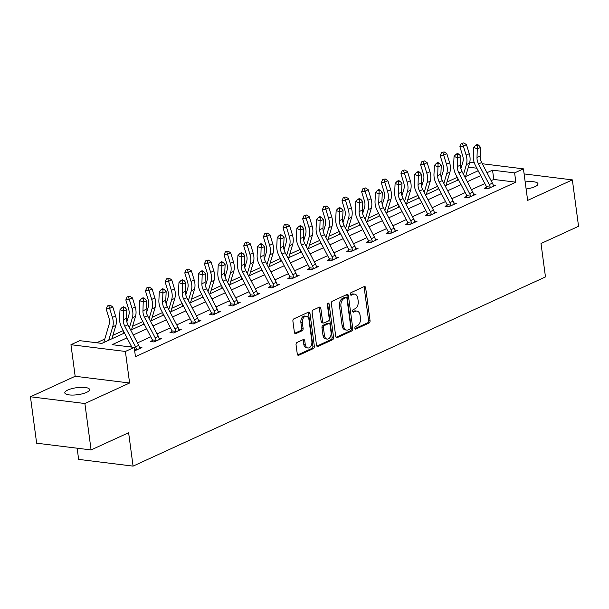 <?xml version="1.0" encoding="UTF-8"?>
<svg xmlns="http://www.w3.org/2000/svg" width="609" height="609" viewBox="0 0 609 609"><rect width="100%" height="100%" fill="white"/><g stroke="black" fill="none" stroke-linecap="round" stroke-linejoin="round"><path stroke-width="0.91" d="M354.88 328.182A1.34 0.875 97.1 0 0 355.58 329.111A1.34 0.875 97.1 0 0 355.915 329.058L369.046 323.029A1.918 1.248 97.1 0 0 370.044 320.638L365.666 287.844A1.918 1.248 97.1 0 0 364.669 286.512A1.918 1.248 97.1 0 0 364.19 286.588L351.05 292.617A1.34 0.875 97.1 0 0 350.358 294.292A1.34 0.875 97.1 0 0 351.058 295.228A1.34 0.875 97.1 0 0 351.393 295.167L353.091 294.391A6.136 3.989 97.1 0 1 354.621 294.132A6.136 3.989 97.1 0 1 357.826 298.402L358.191 301.135A6.136 3.989 97.1 0 1 355.009 308.786L353.311 309.562A1.34 0.875 97.1 0 0 352.619 311.237A1.34 0.875 97.1 0 0 353.319 312.166A1.34 0.875 97.1 0 0 353.654 312.113L355.351 311.336A6.136 3.989 97.1 0 1 356.882 311.077A6.136 3.989 97.1 0 1 360.086 315.348L360.452 318.081A6.136 3.989 97.1 0 1 357.27 325.724L355.572 326.508A1.34 0.875 97.1 0 0 354.88 328.182M86.607 392.363A12.5 3.54 -7.6 0 0 89.584 389.547A12.5 3.54 -7.6 0 0 81.271 387.324A12.5 3.54 -7.6 0 0 67.774 390.034A12.5 3.54 -7.6 0 0 64.805 392.851A12.5 3.54 -7.6 0 0 73.118 395.066A12.5 3.54 -7.6 0 0 86.607 392.363M526.115 188.98A12.5 3.54 -7.6 0 0 535.029 186.643A12.5 3.54 -7.6 0 0 537.998 183.827A12.5 3.54 -7.6 0 0 525.179 181.962M297.047 342.433A1.918 1.248 97.1 0 0 296.05 344.823L297.283 354.019A1.918 1.248 97.1 0 0 298.281 355.359A1.918 1.248 97.1 0 0 298.76 355.275L313.353 348.584A1.918 1.248 97.1 0 0 314.343 346.194L309.966 313.399A1.918 1.248 97.1 0 0 308.969 312.067A1.918 1.248 97.1 0 0 308.489 312.143L293.896 318.834A1.918 1.248 97.1 0 0 292.906 321.225L294.391 332.339A1.918 1.248 97.1 0 0 295.388 333.679A1.918 1.248 97.1 0 0 295.867 333.595L302.11 330.733A1.918 1.248 97.1 0 0 303.107 328.342L302.368 322.831A5.131 3.334 97.1 0 1 306.304 316.223A5.131 3.334 97.1 0 1 308.984 319.794L311.861 341.39A5.131 3.334 97.1 0 1 307.926 347.99A5.131 3.334 97.1 0 1 305.254 344.42L304.766 340.819A1.918 1.248 97.1 0 0 303.769 339.487A1.918 1.248 97.1 0 0 303.29 339.571L297.047 342.433M91.084 449.929L36.639 443.192L30.45 396.779L84.887 403.523L91.084 449.929L128.621 432.71L133.074 466.121L545.474 276.928L541.013 243.516L578.55 226.297L572.361 179.891L527.645 200.407L523.428 168.853L514.613 172.895L515.853 182.175L135.449 356.691L134.216 347.412L125.393 351.454L70.956 344.709L79.771 340.667L101.84 343.4L124.472 333.016M84.887 403.523L129.603 383.008L125.393 351.454M335.734 336.381A1.918 1.248 97.1 0 0 336.731 337.721A1.918 1.248 97.1 0 0 337.211 337.637L351.804 330.946A1.918 1.248 97.1 0 0 352.794 328.555L348.417 295.761A1.918 1.248 97.1 0 0 347.419 294.421A1.918 1.248 97.1 0 0 346.94 294.505L332.347 301.196A1.918 1.248 97.1 0 0 331.357 303.587L335.734 336.381M332.575 339.761L317.989 346.46A1.918 1.248 97.1 0 1 317.51 346.536A1.918 1.248 97.1 0 1 316.505 345.204L312.128 312.409A1.918 1.248 97.1 0 1 313.125 310.019L319.367 307.149A1.918 1.248 97.1 0 1 319.847 307.073A1.918 1.248 97.1 0 1 320.844 308.405L322.625 321.704A1.918 1.248 97.1 0 0 323.623 323.044A1.918 1.248 97.1 0 0 324.102 322.96L328.243 321.065A1.918 1.248 97.1 0 0 329.233 318.674L327.391 304.827A1.34 0.875 97.1 0 1 328.418 303.099A1.34 0.875 97.1 0 1 329.119 304.028L333.572 337.378A1.918 1.248 97.1 0 1 332.575 339.761L331.106 339.578L316.855 346.118M572.361 179.891L524.105 173.915M77.145 448.209L78.637 459.384L133.074 466.121M515.853 182.175L493.785 179.442L491.12 180.66M484.84 183.545L471.473 189.681M465.192 192.558L451.825 198.694M445.544 201.571L432.177 207.707M425.889 210.592L412.521 216.72M406.241 219.605L392.874 225.733M386.593 228.619L373.226 234.747M366.938 237.632L353.578 243.767M347.29 246.645L333.922 252.781M327.642 255.666L314.274 261.794M307.994 264.679L294.627 270.807M288.339 273.692L274.971 279.82M268.691 282.705L255.323 288.841M249.043 291.719L235.675 297.854M229.395 300.732L216.028 306.867M209.74 309.753L196.372 315.881M190.092 318.766L176.724 324.894M170.444 327.779L157.076 333.915M150.796 336.792L137.428 342.928M131.141 345.805L129.047 346.772M486.424 187.321L484.376 188.257L488.053 188.714L495.612 185.25L493.138 184.938M466.768 196.334L464.728 197.27L468.405 197.727L475.964 194.263L473.482 193.951M447.12 205.347L445.08 206.291L448.757 206.74L456.316 203.277L453.834 202.972M427.472 214.368L425.425 215.304L429.101 215.761L436.661 212.29L434.187 211.985M407.824 223.381L405.777 224.318L409.454 224.774L417.013 221.303L414.539 220.998M388.169 232.394L386.129 233.331L389.806 233.787L397.365 230.316L394.883 230.012M368.521 241.408L366.473 242.344L370.158 242.801L377.709 239.337L375.235 239.025M348.873 250.421L346.826 251.357L350.502 251.814L358.062 248.35L355.587 248.046M329.225 259.434L327.178 260.378L330.854 260.835L338.414 257.363L335.932 257.059M309.57 268.455L307.53 269.391L311.207 269.848L318.766 266.377L316.284 266.072M289.922 277.468L287.874 278.404L291.559 278.861L299.11 275.39L296.636 275.085M270.274 286.481L268.226 287.418L271.903 287.874L279.462 284.411L276.988 284.099M250.619 295.494L248.579 296.431L252.255 296.887L259.815 293.424L257.333 293.119M230.971 304.508L228.931 305.452L232.608 305.908L240.167 302.437L237.685 302.133M211.323 313.528L209.275 314.465L212.96 314.922L220.511 311.45L218.037 311.146M191.675 322.542L189.627 323.478L193.304 323.935L200.863 320.463L198.389 320.159M172.02 331.555L169.98 332.491L173.656 332.948L181.216 329.484L178.734 329.172M152.372 340.568L150.332 341.504L154.008 341.961L161.568 338.497L159.086 338.193M139.438 347.206L141.912 347.511L134.673 350.837M457.252 177.341L446.96 182.061M437.605 186.354L427.312 191.081M417.949 195.375L407.657 200.095M398.301 204.388L388.009 209.108M378.653 213.401L368.361 218.121M358.998 222.414L348.713 227.134M339.35 231.428L329.058 236.155M319.702 240.448L309.41 245.168M300.054 249.462L289.762 254.181M280.399 258.475L270.114 263.195M260.751 267.488L250.459 272.208M241.103 276.501L230.811 281.229M221.455 285.522L211.163 290.242M201.8 294.535L191.508 299.255M182.152 303.548L171.86 308.268M162.504 312.562L152.212 317.281M142.856 321.575L132.564 326.302M123.201 330.596L112.909 335.315M104.778 339.046L96.679 342.76M466.578 176.07L465.74 175.971M129.603 383.008L75.166 376.271L30.45 396.779M75.166 376.271L70.956 344.709M460.503 166.006L461.866 165.374M126.999 337.866L112.14 344.679L134.216 347.412M514.613 172.895L492.544 170.162L486.979 172.712M480.691 175.598L467.324 181.733M461.043 184.611L447.676 190.746M441.396 193.624L428.028 199.76M421.748 202.645L408.38 208.773M402.092 211.658L388.725 217.786M382.444 220.671L369.077 226.807M362.797 229.684L349.429 235.82M343.141 238.698L329.781 244.833M323.493 247.718L310.126 253.846M303.845 256.732L290.478 262.86M284.197 265.745L270.83 271.88M264.542 274.758L251.174 280.894M244.894 283.771L231.527 289.907M225.246 292.792L211.879 298.92M205.598 301.805L192.231 307.933M185.943 310.818L172.575 316.946M166.295 319.832L152.928 325.967M146.647 328.845L133.28 334.98M469.79 162.207L474.282 162.763M482.305 163.752L523.428 168.853M476.839 168.213L468.359 167.163M461.584 166.326L460.511 166.196M130.752 330.139L144.12 324.003M150.4 321.126L163.768 314.99M170.056 312.105L183.416 305.977M189.703 303.092L203.071 296.964M209.351 294.078L222.719 287.95M228.999 285.065L242.367 278.93M248.655 276.052L262.022 269.916M268.303 267.039L281.67 260.903M287.95 258.018L301.318 251.89M307.598 249.005L320.966 242.877M327.254 239.992L340.621 233.856M346.902 230.978L360.269 224.843M366.549 221.965L379.917 215.83M386.197 212.944L399.565 206.816M405.853 203.931L419.22 197.803M425.501 194.918L438.868 188.782M445.149 185.905L458.516 179.769M464.804 176.892L478.164 170.756M493.785 179.442L492.544 170.162M356.882 311.077L355.412 310.894A6.136 3.989 97.1 0 0 353.882 311.153L355.351 311.336M352.74 311.671L353.882 311.153M354.621 294.132L353.151 293.949A6.136 3.989 97.1 0 0 351.621 294.208L353.091 294.391M350.479 294.733L351.621 294.208M355.001 328.616L367.577 322.846A1.918 1.248 97.1 0 0 368.574 320.463L364.197 287.661A1.918 1.248 97.1 0 0 363.847 286.748M336.077 337.302L350.327 330.763A1.918 1.248 97.1 0 0 351.324 328.373L346.947 295.578A1.918 1.248 97.1 0 0 346.605 294.657M350.099 329.02A1.34 0.875 97.1 0 0 350.799 327.345L346.955 298.555A1.34 0.875 97.1 0 0 346.255 297.618A1.34 0.875 97.1 0 0 345.92 297.679L344.131 298.501A6.136 3.989 97.1 0 0 340.949 306.144L343.575 325.823A6.136 3.989 97.1 0 0 346.78 330.093A6.136 3.989 97.1 0 0 348.31 329.842L350.099 329.02M346.255 297.618L344.785 297.443A1.34 0.875 97.1 0 0 344.45 297.497L345.92 297.679M346.78 330.093L345.303 329.911A6.136 3.989 97.1 0 1 342.106 325.64L339.479 305.962A6.136 3.989 97.1 0 1 342.654 298.319L344.45 297.497M323.623 323.044L322.153 322.861A1.918 1.248 97.1 0 1 321.149 321.529L319.375 308.223A1.918 1.248 97.1 0 0 319.032 307.309M331.106 339.578A1.918 1.248 97.1 0 0 332.095 337.196L327.65 303.853A1.34 0.875 97.1 0 0 327.604 303.632M324.46 335.513A5.131 3.334 97.1 0 0 327.14 339.084A5.131 3.334 97.1 0 0 331.075 332.476L330.063 324.871A1.918 1.248 97.1 0 0 329.066 323.531A1.918 1.248 97.1 0 0 328.586 323.615L324.445 325.511A1.918 1.248 97.1 0 0 323.448 327.901L324.46 335.513L322.991 335.331A5.131 3.334 97.1 0 0 325.67 338.901L327.14 339.084M329.066 323.531L327.589 323.349A1.918 1.248 97.1 0 0 327.109 323.432L328.586 323.615M322.991 335.331L321.978 327.718A1.918 1.248 97.1 0 1 322.968 325.328L327.109 323.432M307.926 347.99L306.456 347.808A5.131 3.334 97.1 0 1 303.777 344.237L303.297 340.637A1.918 1.248 97.1 0 0 302.955 339.723M306.304 316.223L304.835 316.041A5.131 3.334 97.1 0 0 300.899 322.648L302.368 322.831M294.733 333.26L300.64 330.55A1.918 1.248 97.1 0 0 301.63 328.16L300.899 322.648M297.626 354.94L311.877 348.401A1.918 1.248 97.1 0 0 312.874 346.011L308.497 313.216A1.918 1.248 97.1 0 0 308.154 312.295M460.891 168.64L462.855 162.04A9.767 6.882 -114.6 0 0 462.665 155.752L459.886 146.7L461.127 143.686L463.761 142.879L461.127 143.686M463.761 142.879L466.479 144.676L469.257 153.719A14.646 10.315 65.4 0 1 469.554 163.151L465.573 176.534M466.479 144.676L463.335 146.114L466.113 155.166A14.646 10.315 65.4 0 1 466.403 164.59L463.495 174.387M457.443 180.264L457.922 178.635M462.505 143.458L463.335 146.114L459.886 146.7M493.564 186.187L493.313 185.676A6.836 4.811 -114.6 0 0 492.415 183.134L481.666 162.534A9.767 6.882 65.4 0 1 480.158 156.079L480.577 147.431L477.426 148.878L473.703 147.401L473.284 156.049A14.646 10.315 -114.6 0 0 475.545 165.724L486.294 186.331A1.956 1.378 65.4 0 1 486.439 186.658L490.161 187.115A6.836 4.811 -114.6 0 0 489.263 184.58L478.514 163.973A9.767 6.882 65.4 0 1 477.007 157.525L477.365 145.703L478.621 145.125L477.136 144.531L475.873 145.109L477.365 145.703M490.161 187.115L490.1 187.778M486.271 188.493L486.439 186.658M475.873 145.109L473.703 147.401M480.577 147.431L478.621 145.125M441.243 177.661L443.207 171.053A9.767 6.882 -114.6 0 0 443.009 164.765L440.231 155.721L441.472 152.707L444.113 151.892L441.472 152.707M444.113 151.892L446.831 153.689L449.609 162.732A14.646 10.315 65.4 0 1 449.899 172.164L445.925 185.547M446.831 153.689L443.679 155.135L446.458 164.179A14.646 10.315 65.4 0 1 446.755 173.611L443.847 183.4M437.795 189.277L438.274 187.648M442.857 152.471L443.679 155.135L440.231 155.721M421.595 186.674L423.559 180.066A9.767 6.882 -114.6 0 0 423.362 173.778L420.583 164.734L421.824 161.72L424.465 160.905L421.824 161.72M424.465 160.905L427.183 162.702L429.962 171.746A14.646 10.315 65.4 0 1 430.251 181.178L426.277 194.56M427.183 162.702L424.031 164.148L426.81 173.192A14.646 10.315 65.4 0 1 427.099 182.624L424.191 192.414M418.139 198.29L418.627 196.661M423.202 161.484L424.031 164.148L420.583 164.734M470.513 196.136L470.452 196.745L473.901 195.169L473.665 194.69A6.836 4.811 -114.6 0 0 472.767 192.147L462.01 171.548A9.767 6.882 65.4 0 1 460.511 165.092L460.922 156.444L457.778 157.891L454.055 156.414L453.636 165.062A14.646 10.315 -114.6 0 0 455.89 174.737L466.646 195.344A1.956 1.378 65.4 0 1 466.791 195.672L470.513 196.136A6.836 4.811 -114.6 0 0 469.615 193.593L458.866 172.994A9.767 6.882 65.4 0 1 457.359 166.539L457.717 154.716L458.973 154.138L457.481 153.544L456.225 154.123L457.717 154.716M466.623 197.506L466.791 195.672M456.225 154.123L454.055 156.414M460.922 156.444L458.973 154.138M454.268 204.213L454.009 203.703A6.836 4.811 -114.6 0 0 453.111 201.16L442.362 180.561A9.767 6.882 65.4 0 1 440.855 174.113L441.274 165.458L438.122 166.904L434.4 165.427L433.981 174.083A14.646 10.315 -114.6 0 0 436.242 183.758L446.991 204.358A1.956 1.378 65.4 0 1 447.135 204.685L450.866 205.149A6.836 4.811 -114.6 0 0 449.967 202.607L439.211 182.007A9.767 6.882 65.4 0 1 437.711 175.552L438.061 163.73L439.325 163.151L437.833 162.565L436.577 163.143L438.061 163.73M450.866 205.149L450.797 205.804M446.976 206.52L447.135 204.685M436.577 163.143L434.4 165.427M441.274 165.458L439.325 163.151M401.948 195.687L403.904 189.079A9.767 6.882 -114.6 0 0 403.714 182.791L400.935 173.748L402.176 170.733L404.81 169.919L402.176 170.733M404.81 169.919L407.535 171.715L410.314 180.759A14.646 10.315 65.4 0 1 410.603 190.191L406.622 203.573M407.535 171.715L404.384 173.162L407.162 182.205A14.646 10.315 65.4 0 1 407.451 191.637L404.543 201.427M398.492 207.311L398.979 205.682M403.554 170.497L404.384 173.162L400.935 173.748M382.292 204.7L384.256 198.092A9.767 6.882 -114.6 0 0 384.066 191.805L381.287 182.761L382.528 179.746L385.162 178.932L382.528 179.746M385.162 178.932L387.88 180.728L390.658 189.78A14.646 10.315 65.4 0 1 390.948 199.204L386.974 212.594M387.88 180.728L384.736 182.175L387.514 191.218A14.646 10.315 65.4 0 1 387.804 200.65L384.896 210.44M378.844 216.324L379.323 214.695M383.906 179.51L384.736 182.175L381.287 182.761M362.644 213.713L364.608 207.113A9.767 6.882 -114.6 0 0 364.41 200.825L361.632 191.774L362.873 188.76L365.514 187.953L362.873 188.76M365.514 187.953L368.232 189.749L371.01 198.793A14.646 10.315 65.4 0 1 371.3 208.225L367.326 221.607M368.232 189.749L365.08 191.188L367.859 200.232A14.646 10.315 65.4 0 1 368.156 209.663L365.248 219.461M359.188 225.338L359.675 223.709M364.251 188.531L365.08 191.188L361.632 191.774M434.62 213.226L434.362 212.716A6.836 4.811 -114.6 0 0 433.463 210.174L422.715 189.574A9.767 6.882 65.4 0 1 421.207 183.126L421.626 174.478L418.474 175.917L414.752 174.448L414.333 183.096A14.646 10.315 -114.6 0 0 416.594 192.771L427.343 213.371A1.956 1.378 65.4 0 1 427.488 213.698L431.21 214.162A6.836 4.811 -114.6 0 0 430.312 211.62L419.563 191.02A9.767 6.882 65.4 0 1 418.056 184.573L418.413 172.743L419.677 172.164L418.185 171.578L416.921 172.157L418.413 172.743M431.21 214.162L431.149 214.817M427.328 215.54L427.488 213.698M416.921 172.157L414.752 174.448M421.626 174.478L419.677 172.164M414.965 222.247L414.714 221.729A6.836 4.811 -114.6 0 0 413.815 219.194L403.067 198.587A9.767 6.882 65.4 0 1 401.559 192.139L401.978 183.492L398.826 184.938L395.104 183.461L394.685 192.109A14.646 10.315 -114.6 0 0 396.946 201.785L407.695 222.384A1.956 1.378 65.4 0 1 407.84 222.711L411.562 223.176A6.836 4.811 -114.6 0 0 410.664 220.633L399.915 200.034A9.767 6.882 65.4 0 1 398.408 193.586L398.766 181.756L400.022 181.185L398.537 180.591L397.274 181.17L398.766 181.756M411.562 223.176L411.501 223.838M407.672 224.554L407.84 222.711M397.274 181.17L395.104 183.461M401.978 183.492L400.022 181.185M395.317 231.26L395.066 230.75A6.836 4.811 -114.6 0 0 394.16 228.208L383.411 207.608A9.767 6.882 65.4 0 1 381.904 201.153L382.323 192.505L379.179 193.951L375.448 192.474L375.037 201.122A14.646 10.315 -114.6 0 0 377.291 210.798L388.04 231.405A1.956 1.378 65.4 0 1 388.192 231.732L391.914 232.189A6.836 4.811 -114.6 0 0 391.016 229.654L380.267 209.047A9.767 6.882 65.4 0 1 378.76 202.599L379.118 190.777L380.374 190.198L378.882 189.605L377.626 190.183L379.118 190.777M391.914 232.189L391.853 232.851M388.024 233.567L388.192 231.732M377.626 190.183L375.448 192.474M382.323 192.505L380.374 190.198M342.996 222.727L344.96 216.126A9.767 6.882 -114.6 0 0 344.763 209.839L341.984 200.795L343.225 197.78L345.866 196.966L343.225 197.78M345.866 196.966L348.584 198.762L351.363 207.806A14.646 10.315 65.4 0 1 351.652 217.238L347.678 230.621M348.584 198.762L345.432 200.209L348.211 209.252A14.646 10.315 65.4 0 1 348.5 218.684L345.592 228.474M339.54 234.351L340.028 232.722M344.603 197.544L345.432 200.209L341.984 200.795M375.669 240.273L375.41 239.763A6.836 4.811 -114.6 0 0 374.512 237.221L363.763 216.621A9.767 6.882 65.4 0 1 362.256 210.166L362.675 201.518L359.523 202.964L355.801 201.488L355.382 210.135A14.646 10.315 -114.6 0 0 357.643 219.811L368.392 240.418A1.956 1.378 65.4 0 1 368.536 240.745L372.266 241.202A6.836 4.811 -114.6 0 0 371.368 238.667L360.612 218.068A9.767 6.882 65.4 0 1 359.112 211.612L359.462 199.79L360.726 199.212L359.234 198.618L357.978 199.196L359.462 199.79M372.266 241.202L372.198 241.864M368.376 242.58L368.536 240.745M357.978 199.196L355.801 201.488M362.675 201.518L360.726 199.212M323.341 231.747L325.305 225.14A9.767 6.882 -114.6 0 0 325.115 218.852L322.336 209.808L323.577 206.794L326.211 205.979L323.577 206.794M326.211 205.979L328.929 207.776L331.707 216.819A14.646 10.315 65.4 0 1 332.004 226.251L328.023 239.634M328.929 207.776L325.785 209.222L328.563 218.266A14.646 10.315 65.4 0 1 328.852 227.697L325.944 237.487M319.892 243.364L320.38 241.735M324.955 206.558L325.785 209.222L322.336 209.808M356.021 249.287L355.763 248.776A6.836 4.811 -114.6 0 0 354.864 246.234L344.115 225.634A9.767 6.882 65.4 0 1 342.608 219.187L343.027 210.531L339.875 211.978L336.153 210.501L335.734 219.156A14.646 10.315 -114.6 0 0 337.995 228.832L348.744 249.431A1.956 1.378 65.4 0 1 348.888 249.759L352.611 250.223A6.836 4.811 -114.6 0 0 351.713 247.68L340.964 227.081A9.767 6.882 65.4 0 1 339.457 220.625L339.814 208.803L341.078 208.225L339.586 207.639L338.322 208.209L339.814 208.803M352.611 250.223L352.55 250.878M348.729 251.593L348.888 249.759M338.322 208.209L336.153 210.501M343.027 210.531L341.078 208.225M303.693 240.761L305.657 234.153A9.767 6.882 -114.6 0 0 305.467 227.865L302.688 218.821L303.921 215.807L306.563 214.992L303.921 215.807M306.563 214.992L309.281 216.789L312.059 225.832A14.646 10.315 65.4 0 1 312.348 235.264L308.375 248.647M309.281 216.789L306.137 218.235L308.915 227.279A14.646 10.315 65.4 0 1 309.205 236.711L306.297 246.5M300.245 252.385L300.724 250.756M305.307 215.571L306.137 218.235L302.688 218.821M336.366 258.3L336.115 257.79A6.836 4.811 -114.6 0 0 335.216 255.247L324.46 234.648A9.767 6.882 65.4 0 1 322.96 228.2L323.379 219.552L320.227 220.991L316.505 219.522L316.086 228.169A14.646 10.315 -114.6 0 0 318.347 237.845L329.096 258.444A1.956 1.378 65.4 0 1 329.241 258.772L332.963 259.236A6.836 4.811 -114.6 0 0 332.065 256.693L321.316 236.094A9.767 6.882 65.4 0 1 319.809 229.646L320.167 217.816L321.423 217.238L319.938 216.652L318.674 217.23L320.167 217.816M332.963 259.236L332.902 259.891M329.073 260.614L329.241 258.772M318.674 217.23L316.505 219.522M323.379 219.552L321.423 217.238M284.045 249.774L286.009 243.166A9.767 6.882 -114.6 0 0 285.811 236.878L283.033 227.835L284.274 224.82L286.915 224.005L284.274 224.82M286.915 224.005L289.633 225.802L292.411 234.846A14.646 10.315 65.4 0 1 292.701 244.278L288.727 257.668M289.633 225.802L286.481 227.248L289.26 236.292A14.646 10.315 65.4 0 1 289.549 245.724L286.641 255.514M280.589 261.398L281.076 259.769M285.651 224.584L286.481 227.248L283.033 227.835M316.718 267.313L316.467 266.803A6.836 4.811 -114.6 0 0 315.561 264.268L304.812 243.661A9.767 6.882 65.4 0 1 303.305 237.213L303.724 228.565L300.58 230.012L296.849 228.535L296.438 237.183A14.646 10.315 -114.6 0 0 298.692 246.858L309.441 267.458A1.956 1.378 65.4 0 1 309.585 267.785L313.315 268.249A6.836 4.811 -114.6 0 0 312.417 265.707L301.668 245.107A9.767 6.882 65.4 0 1 300.161 238.659L300.519 226.83L301.775 226.251L300.283 225.665L299.027 226.243L300.519 226.83M313.315 268.249L313.247 268.912M309.425 269.627L309.585 267.785M299.027 226.243L296.849 228.535M303.724 228.565L301.775 226.251M264.397 258.787L266.354 252.187A9.767 6.882 -114.6 0 0 266.163 245.899L263.385 236.848L264.626 233.833L267.267 233.026L264.626 233.833M267.267 233.026L269.985 234.823L272.763 243.866A14.646 10.315 65.4 0 1 273.053 253.298L269.079 266.681M269.985 234.823L266.833 236.262L269.612 245.305A14.646 10.315 65.4 0 1 269.901 254.737L266.993 264.527M260.941 270.411L261.428 268.782M266.004 233.605L266.833 236.262L263.385 236.848M297.07 276.334L296.811 275.816A6.836 4.811 -114.6 0 0 295.913 273.281L285.164 252.682A9.767 6.882 65.4 0 1 283.657 246.226L284.076 237.579L280.924 239.025L277.202 237.548L276.783 246.196A14.646 10.315 -114.6 0 0 279.044 255.871L289.793 276.471A1.956 1.378 65.4 0 1 289.937 276.806L293.667 277.262A6.836 4.811 -114.6 0 0 292.762 274.728L282.013 254.12A9.767 6.882 65.4 0 1 280.505 247.673L280.863 235.85L282.127 235.272L280.635 234.678L279.379 235.257L280.863 235.85M293.667 277.262L293.599 277.925M289.777 278.64L289.937 276.806M279.379 235.257L277.202 237.548M284.076 237.579L282.127 235.272M244.742 267.8L246.706 261.2A9.767 6.882 -114.6 0 0 246.516 254.912L243.737 245.869L244.978 242.854L247.612 242.039L244.978 242.854M247.612 242.039L250.329 243.836L253.108 252.88A14.646 10.315 65.4 0 1 253.405 262.312L249.424 275.694M250.329 243.836L247.185 245.275L249.964 254.326A14.646 10.315 65.4 0 1 250.253 263.758L247.345 273.548M241.293 279.424L241.773 277.795M246.356 242.618L247.185 245.275L243.737 245.869M277.422 285.347L277.164 284.837A6.836 4.811 -114.6 0 0 276.265 282.294L265.516 261.695A9.767 6.882 65.4 0 1 264.009 255.24L264.428 246.592L261.276 248.038L257.554 246.561L257.135 255.209A14.646 10.315 -114.6 0 0 259.396 264.885L270.145 285.492A1.956 1.378 65.4 0 1 270.289 285.819L274.012 286.276A6.836 4.811 -114.6 0 0 273.114 283.741L262.365 263.134A9.767 6.882 65.4 0 1 260.858 256.686L261.215 244.864L262.471 244.285L260.987 243.691L259.723 244.27L261.215 244.864M274.012 286.276L273.951 286.938M270.122 287.654L270.289 285.819M259.723 244.27L257.554 246.561M264.428 246.592L262.471 244.285M225.094 276.821L227.058 270.213A9.767 6.882 -114.6 0 0 226.86 263.925L224.082 254.882L225.322 251.867L227.964 251.053L225.322 251.867M227.964 251.053L230.682 252.849L233.46 261.893A14.646 10.315 65.4 0 1 233.749 271.325L229.776 284.707M230.682 252.849L227.538 254.296L230.309 263.339A14.646 10.315 65.4 0 1 230.605 272.771L227.697 282.561M221.646 288.438L222.125 286.809M226.708 251.631L227.538 254.296L224.082 254.882M257.767 294.36L257.516 293.85A6.836 4.811 -114.6 0 0 256.617 291.308L245.861 270.708A9.767 6.882 65.4 0 1 244.361 264.26L244.772 255.605L241.628 257.051L237.906 255.574L237.487 264.23A14.646 10.315 -114.6 0 0 239.74 273.905L250.497 294.505A1.956 1.378 65.4 0 1 250.642 294.832L254.364 295.296A6.836 4.811 -114.6 0 0 253.466 292.754L242.717 272.154A9.767 6.882 65.4 0 1 241.21 265.699L241.567 253.877L242.824 253.298L241.339 252.712L240.075 253.283L241.567 253.877M254.364 295.296L254.303 295.951M250.474 296.667L250.642 294.832M240.075 253.283L237.906 255.574M244.772 255.605L242.824 253.298M205.446 285.834L207.41 279.226A9.767 6.882 -114.6 0 0 207.212 272.939L204.434 263.895L205.675 260.88L208.316 260.066L205.675 260.88M208.316 260.066L211.034 261.862L213.812 270.906A14.646 10.315 65.4 0 1 214.102 280.338L210.128 293.721M211.034 261.862L207.882 263.309L210.661 272.352A14.646 10.315 65.4 0 1 210.95 281.784L208.042 291.574M201.99 297.458L202.477 295.829M207.052 260.644L207.882 263.309L204.434 263.895M234.716 304.31L234.655 304.926L238.104 303.343L237.86 302.863A6.836 4.811 -114.6 0 0 236.962 300.321L226.213 279.721A9.767 6.882 65.4 0 1 224.706 273.274L225.124 264.626L221.981 266.064L218.25 264.595L217.832 273.243A14.646 10.315 -114.6 0 0 220.093 282.919L230.841 303.518A1.956 1.378 65.4 0 1 230.986 303.845L234.716 304.31A6.836 4.811 -114.6 0 0 233.818 301.767L223.061 281.168A9.767 6.882 65.4 0 1 221.562 274.72L221.912 262.89L223.176 262.312L221.684 261.725L220.428 262.304L221.912 262.89M230.826 305.688L230.986 303.845M220.428 262.304L218.25 264.595M225.124 264.626L223.176 262.312M185.798 294.847L187.755 288.24A9.767 6.882 -114.6 0 0 187.564 281.952L184.786 272.908L186.027 269.894L188.668 269.079L186.027 269.894M188.668 269.079L191.386 270.876L194.164 279.919A14.646 10.315 65.4 0 1 194.454 289.351L190.48 302.742M191.386 270.876L188.234 272.322L191.013 281.366A14.646 10.315 65.4 0 1 191.302 290.798L188.394 300.587M182.342 306.472L182.829 304.843M187.405 269.658L188.234 272.322L184.786 272.908M218.471 312.387L218.212 311.877A6.836 4.811 -114.6 0 0 217.314 309.342L206.565 288.735A9.767 6.882 65.4 0 1 205.058 282.287L205.477 273.639L202.325 275.085L198.603 273.608L198.184 282.256A14.646 10.315 -114.6 0 0 200.445 291.932L211.194 312.531A1.956 1.378 65.4 0 1 211.338 312.859L215.068 313.323A6.836 4.811 -114.6 0 0 214.162 310.78L203.414 290.181A9.767 6.882 65.4 0 1 201.906 283.733L202.264 271.903L203.528 271.325L202.036 270.739L200.78 271.317L202.264 271.903M215.068 313.323L215 313.978M211.178 314.701L211.338 312.859M200.78 271.317L198.603 273.608M205.477 273.639L203.528 271.325M166.143 303.861L168.107 297.261A9.767 6.882 -114.6 0 0 167.917 290.973L165.138 281.921L166.379 278.907L169.013 278.1L166.379 278.907M169.013 278.1L171.73 279.889L174.509 288.94A14.646 10.315 65.4 0 1 174.806 298.372L170.825 311.755M171.73 279.889L168.586 281.335L171.365 290.379A14.646 10.315 65.4 0 1 171.654 299.811L168.746 309.6M162.694 315.485L163.174 313.856M167.757 278.671L168.586 281.335L165.138 281.921M198.816 321.407L198.564 320.89A6.836 4.811 -114.6 0 0 197.666 318.355L186.917 297.748A9.767 6.882 65.4 0 1 185.41 291.3L185.829 282.652L182.677 284.099L178.955 282.622L178.536 291.269A14.646 10.315 -114.6 0 0 180.797 300.945L191.546 321.544A1.956 1.378 65.4 0 1 191.69 321.879L195.413 322.336A6.836 4.811 -114.6 0 0 194.515 319.801L183.766 299.194A9.767 6.882 65.4 0 1 182.258 292.746L182.616 280.924L183.872 280.346L182.388 279.752L181.124 280.33L182.616 280.924M195.413 322.336L195.352 322.998M191.523 323.714L191.69 321.879M181.124 280.33L178.955 282.622M185.829 282.652L183.872 280.346M146.495 312.874L148.459 306.274A9.767 6.882 -114.6 0 0 148.261 299.986L145.482 290.942L146.723 287.928L149.365 287.113L146.723 287.928M149.365 287.113L152.083 288.91L154.861 297.953A14.646 10.315 65.4 0 1 155.15 307.385L151.177 320.768M152.083 288.91L148.931 290.348L151.71 299.4A14.646 10.315 65.4 0 1 152.006 308.832L149.098 318.621M143.046 324.498L143.526 322.869M148.109 287.692L148.931 290.348L145.482 290.942M179.168 330.421L178.917 329.911A6.836 4.811 -114.6 0 0 178.018 327.368L167.262 306.769A9.767 6.882 65.4 0 1 165.762 300.313L166.173 291.665L163.029 293.112L159.307 291.635L158.888 300.283A14.646 10.315 -114.6 0 0 161.141 309.958L171.898 330.565A1.956 1.378 65.4 0 1 172.042 330.893L175.765 331.349A6.836 4.811 -114.6 0 0 174.867 328.814L164.118 308.207A9.767 6.882 65.4 0 1 162.611 301.76L162.968 289.937L164.224 289.359L162.732 288.765L161.476 289.344L162.968 289.937M175.765 331.349L175.704 332.012M171.875 332.727L172.042 330.893M161.476 289.344L159.307 291.635M166.173 291.665L164.224 289.359M126.847 321.895L128.811 315.287A9.767 6.882 -114.6 0 0 128.613 308.999L125.835 299.955L127.075 296.941L129.717 296.126L127.075 296.941M129.717 296.126L132.435 297.923L135.213 306.966A14.646 10.315 65.4 0 1 135.502 316.398L131.529 329.781M132.435 297.923L129.283 299.369L132.062 308.413A14.646 10.315 65.4 0 1 132.351 317.845L129.443 327.634M123.391 333.511L123.878 331.882M128.453 296.705L129.283 299.369L125.835 299.955M159.52 339.434L159.261 338.924A6.836 4.811 -114.6 0 0 158.363 336.381L147.614 315.782A9.767 6.882 65.4 0 1 146.107 309.334L146.525 300.679L143.374 302.125L139.651 300.648L139.233 309.303A14.646 10.315 -114.6 0 0 141.494 318.979L152.242 339.578A1.956 1.378 65.4 0 1 152.387 339.906L156.117 340.37A6.836 4.811 -114.6 0 0 155.219 337.828L144.462 317.228A9.767 6.882 65.4 0 1 142.963 310.773L143.313 298.95L144.577 298.372L143.085 297.786L141.828 298.357L143.313 298.95M156.117 340.37L156.049 341.025M152.227 341.74L152.387 339.906M141.828 298.357L139.651 300.648M146.525 300.679L144.577 298.372M103.743 342.532L109.156 324.3A9.767 6.882 -114.6 0 0 108.965 318.012L106.187 308.969L107.428 305.954L110.062 305.139L107.428 305.954M110.062 305.139L112.787 306.936L115.565 315.98A14.646 10.315 65.4 0 1 115.855 325.412L111.873 338.794M112.787 306.936L109.635 308.382L112.414 317.426A14.646 10.315 65.4 0 1 112.703 326.858L108.729 340.241M108.805 305.718L109.635 308.382L106.187 308.969M139.872 348.447L139.613 347.937A6.836 4.811 -114.6 0 0 138.715 345.394L127.966 324.795A9.767 6.882 65.4 0 1 126.459 318.347L126.878 309.699L123.726 311.138L120.003 309.669L119.585 318.317A14.646 10.315 -114.6 0 0 121.846 327.992L131.826 347.115M134.444 349.132L136.462 349.383L136.401 350.038M136.462 349.383A6.836 4.811 -114.6 0 0 135.563 346.841L124.815 326.241A9.767 6.882 65.4 0 1 123.307 319.794L123.665 307.964L124.929 307.385L123.437 306.799L122.173 307.378L123.665 307.964M122.173 307.378L120.003 309.669M126.878 309.699L124.929 307.385M355.268 328.982L355.915 329.058M350.746 295.091L351.393 295.167M353.007 312.036L353.654 312.113M364.197 287.661L365.666 287.844M368.574 320.463L370.044 320.638M367.577 322.846L369.046 323.029M346.947 295.578L348.417 295.761M351.324 328.373L352.794 328.555M350.327 330.763L351.804 330.946M336.29 337.523L337.211 337.637M342.654 298.319L344.131 298.501M339.479 305.962L340.949 306.144M342.106 325.64L343.575 325.823M317.061 346.346L317.989 346.46M319.375 308.223L320.844 308.405M321.149 321.529L322.625 321.704M327.65 303.853L329.119 304.028M332.095 337.196L333.572 337.378M322.968 325.328L324.445 325.511M321.978 327.718L323.448 327.901M303.297 340.637L304.766 340.819M303.777 344.237L305.254 344.42M301.63 328.16L303.107 328.342M300.64 330.55L302.11 330.733M294.946 333.481L295.867 333.595M308.497 313.216L309.966 313.399M312.874 346.011L314.343 346.194M311.877 348.401L313.353 348.584M297.839 355.161L298.76 355.275M469.257 153.719L466.113 155.166M469.554 163.151L466.403 164.59M490.108 187.732L493.556 186.148M478.514 163.973L481.666 162.534M477.007 157.525L480.158 156.079M489.263 184.58L492.415 183.134M449.609 162.732L446.458 164.179M449.899 172.164L446.755 173.611M429.962 171.746L426.81 173.192M430.251 181.178L427.099 182.624M458.866 172.994L462.01 171.548M457.359 166.539L460.511 165.092M469.615 193.593L472.767 192.147M450.805 205.766L454.253 204.182M439.211 182.007L442.362 180.561M437.711 175.552L440.855 174.113M449.967 202.607L453.111 201.16M410.314 180.759L407.162 182.205M410.603 190.191L407.451 191.637M390.658 189.78L387.514 191.218M390.948 199.204L387.804 200.65M371.01 198.793L367.859 200.232M371.3 208.225L368.156 209.663M431.157 214.779L434.605 213.196M419.563 191.02L422.715 189.574M418.056 184.573L421.207 183.126M430.312 211.62L433.463 210.174M411.501 223.792L414.95 222.209M399.915 200.034L403.067 198.587M398.408 193.586L401.559 192.139M410.664 220.633L413.815 219.194M391.853 232.805L395.302 231.222M380.267 209.047L383.411 207.608M378.76 202.599L381.904 201.153M391.016 229.654L394.16 228.208M351.363 207.806L348.211 209.252M351.652 217.238L348.5 218.684M372.206 241.819L375.654 240.243M360.612 218.068L363.763 216.621M359.112 211.612L362.256 210.166M371.368 238.667L374.512 237.221M331.707 216.819L328.563 218.266M332.004 226.251L328.852 227.697M352.558 250.839L356.006 249.256M340.964 227.081L344.115 225.634M339.457 220.625L342.608 219.187M351.713 247.68L354.864 246.234M312.059 225.832L308.915 227.279M312.348 235.264L309.205 236.711M332.902 259.853L336.351 258.269M321.316 236.094L324.46 234.648M319.809 229.646L322.96 228.2M332.065 256.693L335.216 255.247M292.411 234.846L289.26 236.292M292.701 244.278L289.549 245.724M313.254 268.866L316.703 267.282M301.668 245.107L304.812 243.661M300.161 238.659L303.305 237.213M312.417 265.707L315.561 264.268M272.763 243.866L269.612 245.305M273.053 253.298L269.901 254.737M293.607 277.879L297.055 276.296M282.013 254.12L285.164 252.682M280.505 247.673L283.657 246.226M292.762 274.728L295.913 273.281M253.108 252.88L249.964 254.326M253.405 262.312L250.253 263.758M273.959 286.892L277.407 285.317M262.365 263.134L265.516 261.695M260.858 256.686L264.009 255.24M273.114 283.741L276.265 282.294M233.46 261.893L230.309 263.339M233.749 271.325L230.605 272.771M254.303 295.913L257.752 294.33M242.717 272.154L245.861 270.708M241.21 265.699L244.361 264.26M253.466 292.754L256.617 291.308M213.812 270.906L210.661 272.352M214.102 280.338L210.95 281.784M223.061 281.168L226.213 279.721M221.562 274.72L224.706 273.274M233.818 301.767L236.962 300.321M194.164 279.919L191.013 281.366M194.454 289.351L191.302 290.798M215.007 313.939L218.456 312.356M203.414 290.181L206.565 288.735M201.906 283.733L205.058 282.287M214.162 310.78L217.314 309.342M174.509 288.94L171.365 290.379M174.806 298.372L171.654 299.811M195.36 322.953L198.8 321.369M183.766 299.194L186.917 297.748M182.258 292.746L185.41 291.3M194.515 319.801L197.666 318.355M154.861 297.953L151.71 299.4M155.15 307.385L152.006 308.832M175.704 331.966L179.153 330.39M164.118 308.207L167.262 306.769M162.611 301.76L165.762 300.313M174.867 328.814L178.018 327.368M135.213 306.966L132.062 308.413M135.502 316.398L132.351 317.845M156.056 340.987L159.505 339.403M144.462 317.228L147.614 315.782M142.963 310.773L146.107 309.334M155.219 337.828L158.363 336.381M115.565 315.98L112.414 317.426M115.855 325.412L112.703 326.858M136.408 350L139.857 348.417M124.815 326.241L127.966 324.795M123.307 319.794L126.459 318.347M135.563 346.841L138.715 345.394"/></g></svg>
